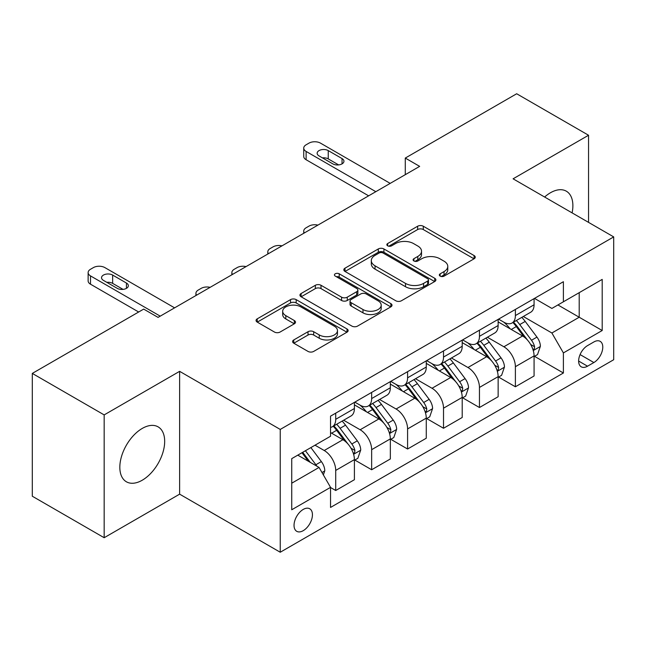 <?xml version="1.0" encoding="UTF-8"?>
<svg xmlns="http://www.w3.org/2000/svg" width="646" height="646" viewBox="0 0 646 646"><rect width="100%" height="100%" fill="white"/><g stroke="black" fill="none" stroke-linecap="round" stroke-linejoin="round"><path stroke-width="0.97" d="M440.152 276.117A2.794 1.615 0 0 0 444.101 276.117L474.083 258.812A3.989 2.301 0 0 0 475.254 257.181A3.989 2.301 0 0 0 474.083 255.55L423.292 226.229A3.989 2.301 0 0 0 417.647 226.229L387.665 243.542A2.794 1.615 0 0 0 386.849 244.681A2.794 1.615 0 0 0 387.665 245.819A2.794 1.615 0 0 0 391.621 245.819L395.497 243.582A12.767 7.372 0 0 1 413.561 243.582L417.792 246.021A12.767 7.372 0 0 1 421.531 251.237A12.767 7.372 0 0 1 417.792 256.446L413.908 258.691A2.794 1.615 0 0 0 413.093 259.829A2.794 1.615 0 0 0 413.908 260.968A2.794 1.615 0 0 0 417.857 260.968L421.741 258.731A12.767 7.372 0 0 1 439.797 258.731L444.028 261.17A12.767 7.372 0 0 1 447.775 266.386A12.767 7.372 0 0 1 444.028 271.603L440.152 273.839A2.794 1.615 0 0 0 439.337 274.978A2.794 1.615 0 0 0 440.152 276.117L440.152 273.839M142.257 480.212A31.711 18.306 120 0 0 162.97 452.273A31.711 18.306 120 0 0 158.109 426.861A31.711 18.306 120 0 0 142.257 428.427A31.711 18.306 120 0 0 121.537 456.375A31.711 18.306 120 0 0 126.398 481.787A31.711 18.306 120 0 0 142.257 480.212M572.106 212.889A31.711 18.306 120 0 0 566.316 191.184A31.711 18.306 120 0 0 550.457 192.758A31.711 18.306 120 0 0 544.618 197.022M303.24 530.665A13.009 7.51 120 0 0 311.735 519.206A13.009 7.51 120 0 0 309.741 508.782A13.009 7.51 120 0 0 303.24 509.419A13.009 7.51 120 0 0 294.738 520.886A13.009 7.51 120 0 0 296.732 531.311A13.009 7.51 120 0 0 303.24 530.665M293.777 339.941A3.989 2.301 0 0 0 292.606 341.564A3.989 2.301 0 0 0 293.777 343.196L308.029 351.424A3.989 2.301 0 0 0 313.673 351.424L346.967 332.197A3.989 2.301 0 0 0 348.137 330.574A3.989 2.301 0 0 0 346.967 328.943L296.175 299.623A3.989 2.301 0 0 0 290.53 299.623L257.237 318.841A3.989 2.301 0 0 0 256.066 320.473A3.989 2.301 0 0 0 257.237 322.104L274.445 332.036A3.989 2.301 0 0 0 280.089 332.036L294.342 323.808A3.989 2.301 0 0 0 295.513 322.184A3.989 2.301 0 0 0 294.342 320.553L285.807 315.628A10.675 6.161 0 0 1 282.682 311.267A10.675 6.161 0 0 1 289.271 305.574A10.675 6.161 0 0 1 300.899 306.907L334.337 326.214A10.675 6.161 0 0 1 337.462 330.574A10.675 6.161 0 0 1 330.873 336.267A10.675 6.161 0 0 1 319.245 334.927L313.673 331.713A3.989 2.301 0 0 0 308.029 331.713L293.777 339.941L293.777 343.196M179.628 371.337L104.168 414.902L32.3 373.412L32.3 496.225L104.168 537.722L179.628 494.158L280.243 552.241L280.243 429.428L179.628 371.337L179.628 494.158M588.546 222.385L588.546 135.248L513.086 178.813L613.7 236.904L280.243 429.428M588.546 135.248L516.679 93.759L405.284 158.068L405.284 174.662M32.3 373.412L143.695 309.103L158.068 317.396L419.658 166.369L405.284 158.068M395.78 300.761A3.989 2.301 0 0 0 401.424 300.761L434.718 281.535A3.989 2.301 0 0 0 435.888 279.904A3.989 2.301 0 0 0 434.718 278.281L383.926 248.952A3.989 2.301 0 0 0 378.29 248.952L344.988 268.179A3.989 2.301 0 0 0 343.825 269.81A3.989 2.301 0 0 0 344.988 271.433L395.78 300.761M336.372 276.722A2.794 1.615 0 0 1 339.207 277.118L339.207 273.799L390.846 303.612A3.989 2.301 0 0 1 392.009 305.243A3.989 2.301 0 0 1 390.846 306.866L357.545 326.093A3.989 2.301 0 0 1 351.9 326.093L301.117 296.772L301.117 293.51A3.989 2.301 0 0 0 299.946 295.141A3.989 2.301 0 0 0 301.117 296.772M301.117 293.51L315.361 285.282A3.989 2.301 0 0 1 321.005 285.282L341.605 297.176A3.989 2.301 0 0 0 347.249 297.176L356.697 291.717A3.989 2.301 0 0 0 357.868 290.086A3.989 2.301 0 0 0 356.697 288.463L335.258 276.076A2.794 1.615 0 0 1 334.434 274.938A2.794 1.615 0 0 1 336.162 273.452A2.794 1.615 0 0 1 339.207 273.799M593.868 341.96L587.537 345.61A12.605 7.276 120 0 0 579.309 356.721A12.605 7.276 120 0 0 581.238 366.815A12.605 7.276 120 0 0 587.537 366.193L593.868 362.543A12.605 7.276 120 0 0 602.096 351.44A12.605 7.276 120 0 0 600.166 341.338A12.605 7.276 120 0 0 593.868 341.96M280.243 552.241L613.7 359.725L613.7 236.904M534.5 298.395L551.894 308.433L563.393 301.795L563.393 281.713L330.542 416.145L330.542 436.228L291.742 458.636L291.742 509.759L330.542 487.35L330.542 507.433L563.393 373L563.393 352.918L551.894 332.997L523.308 316.5M563.393 301.795L602.201 279.395L602.201 330.51L563.393 352.918M104.168 414.902L104.168 537.722M557.934 304.952L579.204 317.234L579.204 292.67L602.201 279.395M551.894 332.997L579.204 317.234L602.201 330.51M291.742 483.2L319.051 467.429L297.774 455.147M330.542 487.512L335.718 490.5L335.718 470.417A16.263 9.391 -120 0 0 324.219 450.504L315.022 445.191M335.718 490.5L354.404 479.712L354.404 459.629A16.263 9.391 -120 0 0 342.905 439.716L330.542 432.578M354.84 460.049L371.652 469.755L371.652 449.673A16.263 9.391 -120 0 0 360.153 429.76L343.648 420.223M371.652 469.755L390.337 458.967L390.337 438.884A16.263 9.391 -120 0 0 378.839 418.971L354.404 404.864M390.773 439.304L407.586 449.01L407.586 428.928A16.263 9.391 -120 0 0 396.087 409.015L379.582 399.478M407.586 449.01L426.271 438.222L426.271 418.14A16.263 9.391 -120 0 0 414.772 398.227L390.337 384.12M426.707 418.56L443.519 428.266L443.519 408.183A16.263 9.391 -120 0 0 432.021 388.27L415.515 378.734M443.519 428.266L462.205 417.478L462.205 397.395A16.263 9.391 -120 0 0 450.706 377.482L426.271 363.375M462.633 397.807L479.453 407.521L479.453 387.439A16.263 9.391 -120 0 0 467.954 367.517L451.441 357.989M479.453 407.521L498.139 396.733L498.139 376.65A16.263 9.391 -120 0 0 486.64 356.729L462.205 342.622M498.567 377.062L515.387 386.776L515.387 366.694A16.263 9.391 -120 0 0 503.888 346.773L487.375 337.244M515.387 386.776L534.072 375.988L534.072 355.906A16.263 9.391 -120 0 0 522.574 335.985L498.139 321.878M498.567 319.14L503.888 322.209A16.263 9.391 -120 0 0 512.02 323.016A16.263 9.391 -120 0 0 515.387 315.571L515.387 309.434M462.633 339.885L467.954 342.953A16.263 9.391 -120 0 0 476.086 343.761A16.263 9.391 -120 0 0 479.453 336.316L479.453 330.179M426.699 360.63L432.021 363.706A16.263 9.391 -120 0 0 440.152 364.505A16.263 9.391 -120 0 0 443.519 357.06L443.519 350.923M390.773 381.382L396.087 384.451A16.263 9.391 -120 0 0 404.218 385.258A16.263 9.391 -120 0 0 407.586 377.813L407.586 371.668M354.84 402.127L360.153 405.195A16.263 9.391 -120 0 0 368.285 406.003A16.263 9.391 -120 0 0 371.652 398.558L371.652 392.413M534.5 356.317L563.393 373M512.02 323.016L530.705 312.228A16.263 9.391 -120 0 0 534.072 304.783L534.072 298.646M476.086 343.761L494.771 332.973A16.263 9.391 -120 0 0 498.139 325.527L498.139 319.39M440.152 364.505L458.838 353.717A16.263 9.391 -120 0 0 462.205 346.28L462.205 340.135M404.218 385.258L422.904 374.47A16.263 9.391 -120 0 0 426.271 367.025L426.271 360.88M368.285 406.003L386.97 395.215A16.263 9.391 -120 0 0 390.337 387.77L390.337 381.625M330.542 427.402A16.263 9.391 -120 0 0 332.351 426.748L351.036 415.959A16.263 9.391 -120 0 0 354.404 408.514L354.404 402.369M332.351 426.748A16.263 9.391 -120 0 0 335.718 419.302L335.718 413.157M319.051 467.429L330.542 487.35M441.266 276.512L444.028 274.921A12.767 7.372 0 0 0 447.775 269.705L447.775 266.386M421.531 251.237L421.531 254.556A12.767 7.372 0 0 1 417.792 259.765L415.023 261.364M474.027 258.844L423.292 229.548A3.989 2.301 0 0 0 417.647 229.548L388.787 246.215M434.669 281.567L383.926 252.271A3.989 2.301 0 0 0 378.29 252.271L345.045 271.465M427.668 281.05A2.794 1.615 0 0 0 428.484 279.904A2.794 1.615 0 0 0 427.668 278.765L383.086 253.03A2.794 1.615 0 0 0 379.129 253.03L375.043 255.388A12.767 7.372 0 0 0 371.305 260.604A12.767 7.372 0 0 0 375.043 265.813L405.518 283.408A12.767 7.372 0 0 0 423.574 283.408L427.668 281.05L427.668 284.369A2.794 1.615 0 0 0 428.484 283.231L428.484 279.904M371.305 260.604L371.305 263.923A12.767 7.372 0 0 0 375.043 269.132L375.043 265.813M427.668 284.369L423.574 286.727A12.767 7.372 0 0 1 405.518 286.727L375.043 269.132M301.165 296.797L315.361 288.6L315.361 285.282M357.868 290.086L357.868 293.405A3.989 2.301 0 0 1 356.697 295.036L347.249 300.495A3.989 2.301 0 0 1 341.605 300.495L321.005 288.6A3.989 2.301 0 0 0 315.361 288.6M339.207 277.118L390.79 306.898M362.979 309.515A10.675 6.161 0 0 0 374.615 310.855A10.675 6.161 0 0 0 381.205 305.162A10.675 6.161 0 0 0 378.072 300.802L366.29 294.003A3.989 2.301 0 0 0 360.654 294.003L351.198 299.453A3.989 2.301 0 0 0 350.027 301.084A3.989 2.301 0 0 0 351.198 302.716L362.979 309.515L362.979 312.834A10.675 6.161 0 0 0 374.615 314.174A10.675 6.161 0 0 0 381.205 308.481L381.205 305.162M350.027 301.084L350.027 304.403A3.989 2.301 0 0 0 351.198 306.034L351.198 302.716M362.979 312.834L351.198 306.034M337.462 330.574L337.462 333.893A10.675 6.161 0 0 1 330.873 339.586A10.675 6.161 0 0 1 319.245 338.246L313.673 335.032A3.989 2.301 0 0 0 308.029 335.032L293.833 343.228M282.682 311.267L282.682 314.586A10.675 6.161 0 0 0 285.807 318.946L285.807 315.628M294.285 323.84L285.807 318.946M346.91 332.23L296.175 302.942A3.989 2.301 0 0 0 290.53 302.942L257.286 322.128M534.072 356.568L537.52 354.573L540.395 346.28A10.772 6.218 -120 0 0 536.955 337.099L525.214 321.425A31.097 17.959 -120 0 0 521.815 317.356M510.138 328.806A31.097 17.959 -120 0 0 503.767 322.144M533.087 349.97L534.347 348.614L534.581 346.732A10.772 6.218 -120 0 0 531.497 340.256L519.747 324.575A31.097 17.959 -120 0 0 516.356 320.513M513.465 322.184A25.816 14.906 60 0 1 517.696 327.005L527.637 340.272M512.908 322.507A31.097 17.959 60 0 1 516.299 326.569L524.108 336.994M317.905 225.115A8.132 4.692 0 0 0 308.99 226.116L306.115 227.78A8.132 4.692 0 0 0 303.733 231.098A8.132 4.692 0 0 0 304.371 232.931M375.819 191.676L306.115 151.43A8.132 4.692 0 0 1 303.733 148.112A8.132 4.692 0 0 1 306.115 144.793L308.99 143.129A8.132 4.692 0 0 1 320.489 143.129L390.192 183.383M303.733 148.112L303.733 156.413A8.132 4.692 180 0 0 306.115 159.732L368.632 195.827M319.051 155.912A6.508 3.755 180 0 1 317.146 153.255A6.508 3.755 180 0 1 321.159 149.783A6.508 3.755 180 0 1 328.249 150.599L342.041 158.569A6.508 3.755 180 0 1 343.947 161.225A6.508 3.755 180 0 1 339.933 164.69A6.508 3.755 180 0 1 332.843 163.882L319.051 155.912M322.435 157.866A6.508 3.755 180 0 1 328.249 158.9L338.657 164.916M498.139 377.312L501.587 375.318L504.461 367.025A10.772 6.218 -120 0 0 501.021 357.852L489.28 342.17A31.097 17.959 -120 0 0 485.881 338.108M474.204 349.551A31.097 17.959 -120 0 0 467.833 342.889M497.154 370.715L498.413 369.359L498.647 367.485A10.772 6.218 -120 0 0 495.563 361.001L483.814 345.319A31.097 17.959 -120 0 0 480.422 341.258M477.531 342.929A25.816 14.906 60 0 1 481.763 347.75L491.703 361.017M476.974 343.252A31.097 17.959 60 0 1 480.366 347.314L488.174 357.739M281.971 245.86A8.132 4.692 0 0 0 273.056 246.861L270.181 248.524A8.132 4.692 0 0 0 267.799 251.843A8.132 4.692 0 0 0 268.437 253.676M462.205 398.057L465.653 396.071L468.528 387.77A10.772 6.218 -120 0 0 465.088 378.596L453.347 362.915A31.097 17.959 -120 0 0 449.955 358.853M438.271 370.295A31.097 17.959 -120 0 0 431.899 363.633M461.228 391.46L462.479 390.111L462.714 388.23A10.772 6.218 -120 0 0 459.629 381.746L447.88 366.072A31.097 17.959 -120 0 0 444.488 362.002M441.598 363.674A25.816 14.906 60 0 1 445.837 368.495L455.769 381.762M441.04 363.997A31.097 17.959 60 0 1 444.432 368.058L452.24 378.483M246.037 266.604A8.132 4.692 0 0 0 237.122 267.606L234.248 269.269A8.132 4.692 0 0 0 231.866 272.588A8.132 4.692 0 0 0 232.512 274.421M426.271 418.802L429.719 416.815L432.594 408.514A10.772 6.218 -120 0 0 429.154 399.341L417.413 383.659A31.097 17.959 -120 0 0 414.021 379.598M402.337 391.048A31.097 17.959 -120 0 0 395.966 384.378M425.294 412.205L426.546 410.856L426.78 408.975A10.772 6.218 -120 0 0 423.695 402.49L411.946 386.817A31.097 17.959 -120 0 0 408.555 382.747M405.664 384.418A25.816 14.906 60 0 1 409.903 389.239L419.843 402.506M405.107 384.741A31.097 17.959 60 0 1 408.498 388.803L416.307 399.228M210.111 287.349A8.132 4.692 0 0 0 201.189 288.358L198.314 290.014A8.132 4.692 0 0 0 195.932 293.332A8.132 4.692 0 0 0 196.578 295.165M390.337 439.555L393.785 437.56L396.66 429.259A10.772 6.218 -120 0 0 393.22 420.086L381.479 404.404A31.097 17.959 -120 0 0 378.088 400.342M366.403 411.793A31.097 17.959 -120 0 0 360.04 405.123M389.36 432.949L390.612 431.601L390.846 429.719A10.772 6.218 -120 0 0 387.762 423.243L376.012 407.561A31.097 17.959 -120 0 0 372.621 403.5M369.73 405.163A25.816 14.906 60 0 1 373.969 409.984L383.91 423.251M369.173 405.486A31.097 17.959 60 0 1 372.564 409.556L380.373 419.973M354.404 460.299L357.852 458.305L360.726 450.004A10.772 6.218 -120 0 0 357.295 440.83L345.545 425.157A31.097 17.959 -120 0 0 342.154 421.087M353.427 453.702L354.678 452.345L354.912 450.464A10.772 6.218 -120 0 0 351.828 443.988L340.087 428.306A31.097 17.959 -120 0 0 336.687 424.244M333.796 425.916A25.816 14.906 60 0 1 338.036 430.729L347.976 443.996M333.239 426.231A31.097 17.959 60 0 1 336.631 430.301L344.439 440.725M323.363 474.899L324.793 470.748A10.772 6.218 -120 0 0 321.361 461.575L310.879 447.589M316.879 466.178A10.772 6.218 -120 0 0 315.894 464.732L305.413 450.738M302.716 452.297L310.25 462.35M301.965 452.733L308.352 461.26M160.224 316.152L90.513 275.907A8.132 4.692 0 0 1 88.131 272.588A8.132 4.692 0 0 1 90.513 269.269L93.387 267.606A8.132 4.692 0 0 1 104.886 267.606L174.598 307.851M88.131 272.588L88.131 280.889A8.132 4.692 180 0 0 90.513 284.208L138.664 312.002M103.449 280.388A6.508 3.755 180 0 1 101.543 277.732A6.508 3.755 180 0 1 105.556 274.259A6.508 3.755 180 0 1 112.646 275.075L126.446 283.045A6.508 3.755 180 0 1 128.352 285.702A6.508 3.755 180 0 1 124.339 289.166A6.508 3.755 180 0 1 117.249 288.35L103.449 280.388M106.832 282.342A6.508 3.755 180 0 1 112.646 283.376L123.063 289.384M324.219 450.504L342.905 439.716M360.153 429.76L378.839 418.971M396.087 409.015L414.772 398.227M432.021 388.27L450.706 377.482M467.954 367.517L486.64 356.729M503.888 346.773L522.574 335.985M515.387 315.571L534.072 304.783M515.387 366.694L534.072 355.906M479.453 387.439L498.139 376.65M479.453 336.316L498.139 325.527M443.519 408.183L462.205 397.395M443.519 357.06L462.205 346.28M407.586 428.928L426.271 418.14M407.586 377.813L426.271 367.025M371.652 449.673L390.337 438.884M371.652 398.558L390.337 387.77M335.718 470.417L354.404 459.629M335.718 419.302L354.404 408.514M580.084 354.581L593.868 362.543M578.63 361.049L587.537 366.193M444.028 274.921L444.028 271.603M413.908 260.968L413.908 258.691M417.792 259.765L417.792 256.446M387.665 245.819L387.665 243.542M417.647 229.548L417.647 226.229M423.292 229.548L423.292 226.229M474.083 258.812L474.083 255.55M344.988 271.433L344.988 268.179M378.29 252.271L378.29 248.952M383.926 252.271L383.926 248.952M434.718 281.535L434.718 278.281M405.518 286.727L405.518 283.408M423.574 286.727L423.574 283.408M321.005 288.6L321.005 285.282M341.605 300.495L341.605 297.176M347.249 300.495L347.249 297.176M356.697 295.036L356.697 291.717M390.846 306.866L390.846 303.612M308.029 335.032L308.029 331.713M313.673 335.032L313.673 331.713M319.245 338.246L319.245 334.927M294.342 323.808L294.342 320.553M257.237 322.104L257.237 318.841M290.53 302.942L290.53 299.623M296.175 302.942L296.175 299.623M346.967 332.197L346.967 328.943M533.265 350.56L540.322 346.482M519.747 324.575L525.214 321.425M511.277 329.468L516.299 326.569M531.497 340.256L536.955 337.099M530.641 344.463L534.581 346.732M306.115 159.732L306.115 151.43M328.249 150.599L328.249 158.9M342.041 158.569L342.041 163.882M497.331 371.305L504.389 367.227M483.814 345.319L489.28 342.17M475.343 350.213L480.366 347.314M495.563 361.001L501.021 357.852M494.707 365.208L498.647 367.485M461.397 392.049L468.455 387.98M447.88 366.072L453.347 362.915M439.409 370.957L444.432 368.058M459.629 381.746L465.088 378.596M458.773 385.953L462.714 388.23M425.464 412.794L432.521 408.724M411.946 386.817L417.413 383.659M403.484 391.702L408.498 388.803M423.695 402.49L429.154 399.341M422.839 406.697L426.78 408.975M389.538 433.539L396.587 429.469M376.012 407.561L381.479 404.404M367.55 412.447L372.564 409.556M387.762 423.243L393.22 420.086M386.906 427.45L390.846 429.719M353.604 454.291L360.662 450.214M340.087 428.306L345.545 425.157M331.616 433.2L336.631 430.301M351.828 443.988L357.295 440.83M350.972 448.195L354.912 450.464M321.991 472.533L324.728 470.958M315.894 464.732L321.361 461.575M90.513 284.208L90.513 275.907M112.646 275.075L112.646 283.376M126.446 283.045L126.446 288.35M303.733 231.098L303.733 233.303M267.799 251.843L267.799 254.048M231.866 272.588L231.866 274.792M195.932 293.332L195.932 295.537"/></g></svg>

